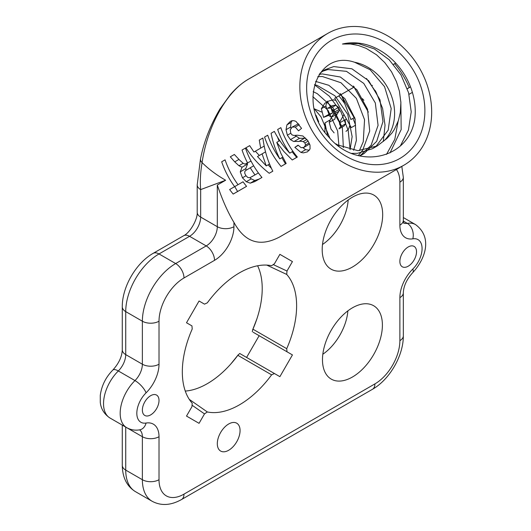 <?xml version="1.0" encoding="UTF-8"?>
<svg xmlns="http://www.w3.org/2000/svg" width="531" height="531" viewBox="0 0 531 531"><rect width="100%" height="100%" fill="white"/><g stroke="black" fill="none" stroke-linecap="round" stroke-linejoin="round"><path stroke-width="0.8" d="M197.213 184.615A11.768 6.797 -0 0 0 197.207 184.795A11.768 6.797 -0 0 0 197.207 184.841A11.768 6.797 -0 0 0 200.658 189.6L225.629 180.248L217.305 185.053C222.489 200.273 228.038 212.719 233.945 222.396C244.844 242.395 260.011 247.287 279.445 237.065L403.819 165.254A76.112 62.147 60 0 0 419.583 68.267A76.112 62.147 60 0 0 327.707 33.426A76.112 62.147 60 0 0 311.943 130.414A76.112 62.147 60 0 0 403.819 165.254M327.581 135.591L324.945 122.907L324.945 132.212M217.305 185.053L217.305 226.697A15.691 9.06 -60 0 1 206.207 245.919L175.661 263.555A47.08 27.181 120 0 0 142.368 321.215L142.368 364.22A15.691 9.06 -60 0 1 134.974 380.574A31.389 18.12 120 0 0 126.677 427.647L110.03 418.036A31.389 18.12 -60 0 1 118.327 370.963A15.691 9.06 120 0 0 125.728 354.608L125.728 311.604A47.08 27.181 -60 0 1 159.015 253.944L189.56 236.308A15.691 9.06 120 0 0 200.658 217.086L200.658 189.6C199.961 181.058 200.439 172.064 202.105 162.619L200.871 161.285L200.413 159.406L197.213 184.841M202.079 162.599C207.389 126.166 226.644 91.518 248.442 79.185L327.707 33.426M314.179 108.769L321.667 112.061M328.311 115.366L331.497 117.092M253.174 332.247L292.435 354.92L259.148 335.698L246.59 357.443M269.224 173.272C259.672 165.765 251.926 157.269 245.972 147.771L249.676 145.64L253.951 152.012L260.688 148.122L259.274 140.098L262.885 138.014C264.411 150.061 267.724 161.119 272.821 171.194L269.224 173.272L272.815 171.174M260.688 148.122L264.192 146.078M262.088 153.877L257.489 156.532L265.533 151.859L262.088 153.877L266.257 165.911L269.542 163.993M257.489 156.532L266.257 165.911M271.441 168.36L268.122 164.822M259.334 155.457L255.351 151.209M279.817 158.875C275.768 150.89 272.854 142.354 271.069 133.288L274.341 131.396C278.33 139.195 283.468 146.443 289.767 153.127A76.112 62.147 -120 0 1 277.673 129.471L280.839 127.646A76.112 62.147 60 0 0 297.34 157.037L292.242 159.977L283.919 151.567L276.77 142.368L280.872 153.333L286.163 163.488L281.058 166.435A76.112 62.147 -120 0 1 264.564 137.044L267.724 135.219A76.112 62.147 60 0 0 279.817 158.875L282.698 157.196M279.08 141.027L277.481 137.044M289.767 153.127L292.92 151.289M281.058 166.435L285.472 163.867L281.875 157.674M286.156 163.468L285.472 163.867M276.77 142.368L279.764 140.622M292.242 159.977L296.656 157.408L292.103 151.766M297.32 157.023L296.656 157.408M253.274 165.997L245.813 170.451L244.904 171.334L244.698 173.099L245.727 175.429L247.738 177.434L249.796 177.772L254.999 174.898A76.112 62.147 -120 0 1 250.267 167.763L253.652 165.778L250.267 167.763M247.745 169.216L247.034 169.615M247.632 163.07A76.112 62.147 -120 0 1 242.043 150.041L245.448 148.076A76.112 62.147 60 0 0 261.949 177.473L254.787 181.602L250.274 183.162L246.298 181.728L242.461 177.812L240.258 171.852L242.076 167.205L238.963 165.738L234.729 161.862L230.295 156.824L234.363 154.475L239.501 159.984L243.397 163.462L245.056 164.119L251.03 161.092M246.298 181.728L251.229 178.854L250.015 177.679M250.274 183.162L254.814 180.513L251.229 178.854M242.461 177.812L245.972 175.768M240.258 171.852L245.793 168.626L247.565 164.013L246.55 163.687M246.045 170.265L245.793 168.626M254.999 174.898L258.391 172.92M251.886 176.704L252.344 176.431M234.702 154.866L234.29 154.521M238.963 165.738L243.171 163.282M242.076 167.205L247.565 164.013M261.929 177.454L259.194 179.033L254.814 180.513M303.984 147.366L305.584 145.036L304.913 143.005L303.261 141.598C300.758 141.2 299.311 141.173 298.92 141.505L293.451 141.385L290.45 139.64L287.364 135.219L286.01 129.737L286.952 124.845L290.218 121.539C291.95 120.358 293.922 120.364 296.125 121.546L301.562 128.349L298.535 130.845L295.276 127.068L292.203 127.035L290.265 129.763L290.756 133.235L291.99 134.874L293.875 135.471L297.28 135.206L302.843 135.963L307.9 140.748L310.004 145.096L310.038 149.012L307.482 151.846L303.347 152.875L300.924 152.417L294.844 147.359L298.077 145.149L301.15 147.684L303.984 147.366L309.619 144.007M295.276 127.068L299.272 124.739M305.584 145.036L309.175 142.939M292.203 127.035L298.522 123.803M304.913 143.005L308.139 141.127M303.261 141.598L306.911 139.467M298.92 141.505L304.416 138.299L299.524 138.319L294.931 135.425M305.743 138.12L304.416 138.299M293.995 141.545L299.524 138.319M290.45 139.64L295.946 136.434M286.952 124.845L291.041 122.462L292.216 120.723M286.01 129.737L290.656 127.028L291.041 122.462M290.915 128.157L290.656 127.028M287.364 135.219L290.762 133.241M294.844 147.359L298.263 145.368M300.924 152.417L305.63 149.676L303.002 147.784M309.321 150.273L305.63 149.676M233.189 194.074A76.112 62.147 -120 0 1 229.644 189.54L243.032 181.808A76.112 62.147 60 0 0 246.576 186.341L233.189 194.074L237.596 191.505L234.742 186.593M234.636 186.66A76.112 62.147 -120 0 1 221.679 161.802L225.078 159.838A76.112 62.147 60 0 0 238.034 184.695M246.563 186.328L237.596 191.505M225.629 180.248C216.329 174.865 208.491 168.991 202.105 162.619M335.897 105.204L330.846 108.032L327.68 108.251L332.585 105.51L335.897 105.204L338.612 107.401L339.382 109.306L338.944 111.244L335.366 116.886L334.815 119.183L329.227 122.303L331.012 129.106L334.112 132.876M346 131.383L348.548 129.106L349.889 125.15M346.491 119.13L345.064 119.814L345.674 123.769L343.962 126.073L338.984 128.854L340.577 126.624L345.674 123.769M340.544 125.834L339.774 124.672L339.409 122.522L344.068 114.43M352.909 118.406A76.112 62.147 -120 0 1 355.584 125.19L351.276 127.599L334.689 98.262L341.201 94.558M395.721 63.096L394.633 63.727A76.112 62.147 -120 0 1 404.098 77.207A76.112 62.147 -120 0 1 409.242 87.549M409.255 87.569A76.112 62.147 -120 0 1 409.275 87.622L407.343 88.73M409.009 94.339L412.395 92.387M372.45 85.391L372.052 85.617M352.69 87.947L347.805 90.688L352.664 87.914M341.181 94.511L347.832 90.735L341.181 94.511L350.905 119.528L354.662 117.431M341.207 94.571L338.871 95.919A76.112 62.147 -120 0 1 344.732 103.645M335.877 100.366L333.382 99.821L328.901 100.983C327.016 101.899 326.021 103.611 325.915 106.134L328.968 114.324L332.625 112.95L331.065 108.158M354.31 86.931L352.644 87.894L354.33 86.951M375.975 92.002L375.085 90.429M362.401 98.66L363.881 100.293M372.443 85.378L372.045 85.604M338.871 95.919L334.689 98.262M410.496 86.825L407.629 88.478L410.516 86.865M395.695 63.07L393.458 64.331M394.633 63.727L393.491 64.364M409.275 87.622L407.337 88.704M345.064 119.814L339.674 122.827L340.577 126.624M328.968 114.324L323.558 117.351L327.182 115.997L332.625 112.95M338.612 107.401L333.282 110.382L333.933 112.36L333.422 114.331L331.424 117.185L329.227 122.303M330.846 108.032L333.282 110.382M339.382 109.306L333.933 112.36M338.944 111.244L333.422 114.331M328.901 100.983L324.819 103.266L321.368 108.676L323.558 117.351M325.915 106.134L321.368 108.676M199.059 301.004L204.501 304.15L199.059 301.004L186.507 322.755L191.95 325.895L192.215 329.001A80.825 46.662 120 0 0 192.215 403.235L191.95 406.646L186.507 416.078L199.059 423.326L204.501 413.895L207.322 411.956A80.825 46.662 120 0 0 271.613 374.84L274.434 373.519L239.727 353.48L237.848 355.319A77.685 44.85 -60 0 1 230.965 363.821A77.685 44.85 -60 0 1 185.279 391.075M240.065 430.561A16.083 9.286 120 0 0 236.328 422.988A16.083 9.286 120 0 0 220.644 432.48A16.083 9.286 120 0 0 220.265 450.812A16.083 9.286 120 0 0 232.784 447.016A16.083 9.286 120 0 0 240.065 430.561M382.678 214.657A42.765 24.692 120 0 0 372.749 194.519A42.765 24.692 120 0 0 331.052 219.768A42.765 24.692 120 0 0 330.036 268.5A42.765 24.692 120 0 0 363.323 258.405A42.765 24.692 120 0 0 382.678 214.657M416.523 251.794A11.768 6.797 -60 0 1 411.386 263.641A11.768 6.797 -60 0 1 402.312 266.794A11.768 6.797 -60 0 1 402.312 253.201A11.768 6.797 -60 0 1 414.087 246.404A11.768 6.797 -60 0 1 416.523 251.794M159.015 400.467A11.768 6.797 -60 0 1 153.877 412.308A11.768 6.797 -60 0 1 144.81 415.461A11.768 6.797 -60 0 1 144.81 401.874A11.768 6.797 -60 0 1 156.579 395.077A11.768 6.797 -60 0 1 159.015 400.467M382.4 325.118A42.374 24.466 120 0 0 372.563 305.166A42.374 24.466 120 0 0 331.251 330.182A42.374 24.466 120 0 0 330.242 378.47A42.374 24.466 120 0 0 363.224 368.468A42.374 24.466 120 0 0 382.4 325.118M279.883 254.342L292.435 261.591L279.883 254.342L274.434 263.774L271.613 265.712A80.825 46.662 120 0 0 207.322 302.829L204.501 304.15L201.76 302.564M292.435 261.591L286.992 271.022L273.677 264.79M286.992 351.774L286.72 348.675A80.825 46.662 120 0 0 286.72 274.434L286.992 271.022M292.435 354.92L279.883 376.665L271.799 371.999M207.322 411.956L189.268 399.358M266.781 265.102L286.72 274.434M286.72 348.675L252.935 329.187L252.278 331.736M257.615 265.785A77.685 44.85 -60 0 1 256.858 318.972A77.685 44.85 -60 0 1 252.935 329.187M237.848 355.319L271.613 374.84M347.878 310.854A39.234 22.654 -60 0 1 345.289 323.187A39.234 22.654 -60 0 1 332.214 345.84A39.234 22.654 -60 0 1 322.821 354.25M348.183 199.995A39.626 22.879 -60 0 1 345.542 212.878A39.626 22.879 -60 0 1 332.333 235.757A39.626 22.879 -60 0 1 322.496 244.492M384.245 140.635A46.097 37.641 60 0 0 387.278 86.918A46.097 37.641 60 0 0 354.562 62.253C316.735 49.317 297.486 104.879 328.463 136.62C356.268 170.75 408.332 159.738 414.698 119.674A61.204 49.974 60 0 0 405.511 76.391A61.204 49.974 60 0 0 342.442 44.04L350.52 43.993L358.345 45.447L366.118 48.341L376.552 54.819L384.783 62.592L391.539 71.804L396.438 81.628L399.412 91.166L400.885 102.516L400.308 112.565L398.396 120.583L394.367 129.431L391.944 133.022L386.893 138.491L377.275 145.932L372.463 148.7L357.443 153.34L351.582 153.366M414.034 71.473A68.267 55.742 -120 0 1 371.182 164.477A68.267 55.742 -120 0 1 312.062 62.074A68.267 55.742 -120 0 1 414.034 71.473M329.884 138.199L321.029 116.853L314.16 108.682M343.358 147.585L342.389 127.958L333.01 107.753L317.266 93.655L313.131 91.651M353.646 150.306L356.381 140.376L354.987 118.552L344.944 98.706L328.822 85.299L315.573 81.389M358.233 155.596L362.66 150.313L369.709 131.004L367.518 109.154L356.832 89.699L340.364 77.015L322.171 73.909L319.091 74.446M359.228 155.842L364.193 153.479L376.685 141.326L382.964 121.619L379.99 99.782L368.673 80.745L351.887 68.798L333.76 66.574L324.633 69.86L319.808 73.404M335.791 143.801L337.816 144.976L357.907 150.671L377.275 145.932M354.608 62.26L370.153 69.747L384.557 86.686L391.194 108.543L388.194 130.135L376.041 146.337L372.463 148.7M322.297 71.373L327.932 69.541L346.477 71.34L363.768 83.413L375.317 102.961L378.072 125.369L371.089 145.302L359.839 155.988L364.193 153.479M317.764 76.643L322.363 76.51L340.982 82.743L356.381 98.374L364.551 119.734L363.257 141.757L359.368 150.685M314.478 84.721L317.073 85.352L334.922 95.786L347.732 114.338L352.139 136.626L350.062 149.656M312.839 96.649L327.985 110.236L337.63 130.945L338.97 146.284M318.7 121.785L316.038 115.3M400.852 101.72L401.177 129.564L390.033 152.882M314.465 84.761L329.28 96.131L340.948 111.849L348.177 130.327L350.121 149.669M342.442 44.04L358.239 43.535L374.362 48.932L389.13 59.711L400.965 74.851L408.604 92.819L411.213 111.855L408.439 130.062L400.52 145.64M398.097 121.46L394.792 139.314L386.482 154.421M366.456 78.462L376.213 92.447L382.599 108.443L385.035 125.236L383.309 141.511M353.387 86.015L368.355 112.101M340.298 93.562L355.285 119.687M327.215 101.102L342.216 127.267M110.03 418.036C101.713 412.56 100.532 405.087 100.279 402.219L100.273 395.429C101.56 385.738 105.749 377.275 112.837 370.041C118.858 363.383 122.004 356.64 122.276 349.81L122.276 306.799C122.103 287.032 135.923 263.091 153.134 253.36L183.673 235.724C189.919 232.863 197.857 219.124 197.207 212.281A11.768 6.797 0 0 0 200.658 217.086L217.305 226.697A11.768 6.797 0 0 0 233.945 226.697L233.945 222.396M183.673 235.724A11.768 6.797 60 0 1 189.56 236.308L206.207 245.919A11.768 6.797 60 0 1 214.531 260.336A27.466 15.857 120 0 0 233.945 226.697M153.134 253.36A11.768 6.797 60 0 1 159.015 253.944L175.661 263.555A11.768 6.797 60 0 1 183.985 277.972L214.531 260.336M122.276 306.799A11.768 6.797 0 0 0 125.728 311.604L142.368 321.215A11.768 6.797 0 0 0 159.015 321.215A35.312 20.384 -60 0 1 183.985 277.972M122.276 349.81A11.768 6.797 0 0 0 125.728 354.608L142.368 364.22A11.768 6.797 0 0 0 159.015 364.22L159.015 321.215M112.837 370.041A11.768 4.142 45.4 0 1 118.327 370.963L134.974 380.574A11.768 4.142 45.4 0 1 146.071 392.84A27.466 15.857 120 0 0 159.015 364.22M126.677 427.647C130.752 429.898 135.093 430.634 139.713 429.838A11.768 8.675 -99.6 0 0 146.071 423.041A19.614 11.324 -60 0 1 136.825 413.277A19.614 11.324 -60 0 1 146.071 392.84M139.626 429.858A15.691 9.06 -60 0 1 142.368 436.708A11.768 6.797 0 0 0 159.015 436.708A27.466 15.857 120 0 0 146.071 423.041M135.478 491.66C126.869 486.356 122.469 477.575 122.276 465.295A11.768 6.797 -0 0 0 125.728 470.101L142.368 479.712A47.08 27.181 120 0 0 152.125 501.264L135.478 491.66A47.08 27.181 -60 0 1 125.728 470.101L125.728 427.097L142.368 436.708L142.368 479.712A11.768 6.797 -0 0 0 159.015 479.712L159.015 436.708M152.125 501.264C161.112 506.07 170.916 505.485 181.549 499.518A11.768 6.797 -120 0 0 183.985 494.129A35.312 20.384 -60 0 1 159.015 479.712M181.549 499.518L372.47 389.289A11.768 6.797 -120 0 0 374.906 383.9L183.985 494.129M372.47 389.289C389.674 379.559 403.5 355.617 403.321 335.851A11.768 6.797 180 0 1 399.876 340.656A35.312 20.384 -60 0 1 374.906 383.9M403.321 335.851L403.321 292.846A11.768 6.797 180 0 1 399.876 297.645L399.876 340.656M403.321 292.846C403.6 286.01 406.746 279.266 412.76 272.609A11.768 4.142 -134.6 0 0 412.819 269.031A27.466 15.857 120 0 0 399.876 297.645M412.76 272.609C424.86 259.666 433.196 237.669 415.567 224.613A31.389 18.12 120 0 0 407.277 223.365A11.768 8.675 80.4 0 1 412.819 238.831A19.614 11.324 -60 0 1 422.072 248.594A19.614 11.324 -60 0 1 412.819 269.031M403.799 223.319L403.321 220.358A11.768 6.797 180 0 1 399.876 225.164A27.466 15.857 120 0 0 412.819 238.831M403.341 221.095L407.277 223.365A15.691 9.06 -60 0 1 403.666 223.007M403.321 220.358L403.321 177.354A11.768 6.797 180 0 1 399.876 182.16L399.876 225.164M396.425 169.522A35.312 20.384 -60 0 1 399.876 182.16M329.738 120.139L324.945 122.907M234.729 161.862L238.93 159.413M254.787 181.602L259.194 179.033M336.986 114.079L331.424 117.185M192.448 405.478L204.501 413.895M403.321 177.354L401.814 166.415M403.321 217.544L415.567 224.613M197.207 212.281L197.207 184.795M122.276 465.295L122.276 425.105M200.393 159.519C203.725 142.189 210.263 125.316 220.013 108.895L230.235 94.803C235.771 88.272 241.837 83.068 248.428 79.199M252.776 176.186L251.946 176.67M230.965 363.821L238.353 354.635M252.59 329.963L256.858 318.972M239.727 353.48L261.936 366.304M345.289 323.187C342.415 331.596 338.061 339.15 332.214 345.84M345.542 212.878C342.641 221.374 338.24 229 332.333 235.757"/></g></svg>
